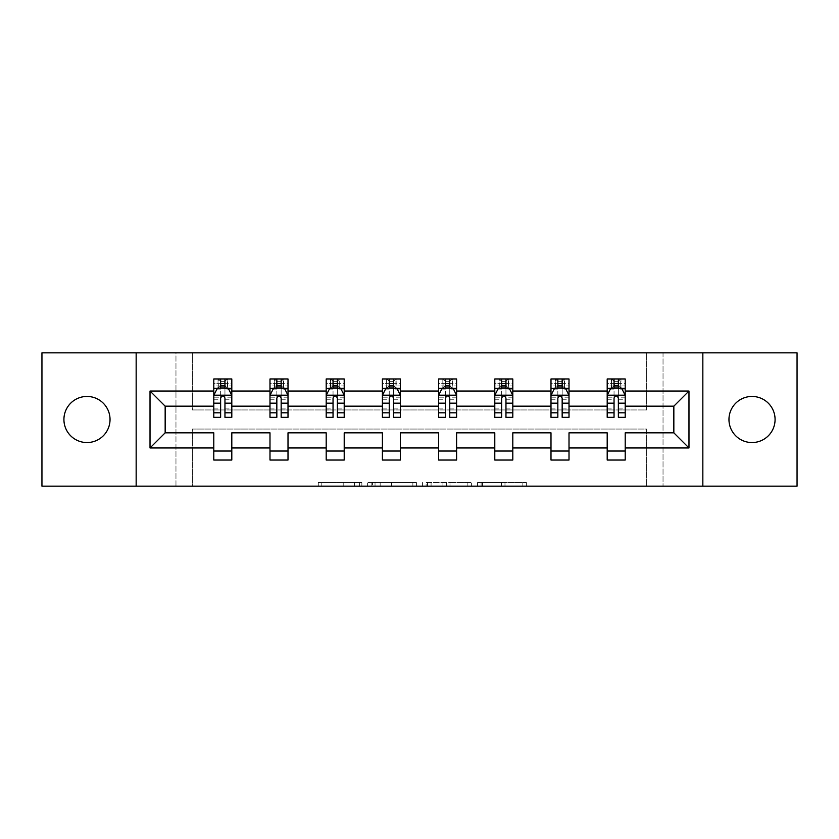 <?xml version="1.0" encoding="UTF-8"?>
<svg xmlns="http://www.w3.org/2000/svg" width="839" height="839" viewBox="0 0 839 839"><rect width="100%" height="100%" fill="white"/><g stroke="black" fill="none" stroke-linecap="round" stroke-linejoin="round"><path stroke-width="0.63" stroke-dasharray="4.2 3.15" d="M361.861 486.148L321.809 486.148L361.861 486.148L361.861 482.54L343.203 482.54L343.203 486.148L343.203 482.54L361.861 482.54L361.861 486.148L361.861 482.54L343.203 482.54L343.203 486.148L343.203 482.54L361.861 482.54L321.809 482.54L361.861 482.54M752.017 396.448A23.052 23.052 0 0 0 728.965 419.5A23.052 23.052 0 0 0 752.017 442.552A23.052 23.052 0 0 0 775.079 419.5A23.052 23.052 0 0 0 752.017 396.448M86.983 396.448A23.052 23.052 0 0 0 63.921 419.5A23.052 23.052 0 0 0 86.983 442.552A23.052 23.052 0 0 0 110.035 419.5A23.052 23.052 0 0 0 86.983 396.448M41.95 486.148L41.95 352.852L175.97 352.852L175.97 486.148L41.95 486.148M797.05 352.852L797.05 486.148L663.03 486.148L663.03 352.852L797.05 352.852M522.844 486.148L481.114 486.148L522.844 486.148L522.844 482.54L504.984 482.54L526.378 482.54L526.378 486.148L526.378 482.54L481.114 482.54L526.378 482.54L526.378 486.148L526.378 482.54L522.844 482.54L522.844 486.148M501.449 486.148L482.53 486.148L501.449 486.148L501.449 482.54L504.984 482.54L501.449 482.54L501.449 486.148L501.449 482.54L482.53 482.54L482.53 486.148L482.53 482.54L501.449 482.54L501.449 486.148M477.58 486.148L481.114 486.148L477.58 486.148L477.58 482.54L481.114 482.54L477.58 482.54L477.58 486.148M318.275 486.148L321.809 486.148L318.275 486.148L318.275 482.54L321.809 482.54L318.275 482.54L318.275 486.148M175.97 486.148L192.362 486.148L192.362 429.044L646.638 429.044L646.638 486.148L192.362 486.148L192.362 429.044L646.638 429.044L646.638 486.148L663.03 486.148L663.03 352.852L646.638 352.852L646.638 409.956L192.362 409.956L192.362 352.852L646.638 352.852L646.638 409.956L192.362 409.956L192.362 352.852L175.97 352.852L175.97 486.148M416.406 486.148L412.872 486.148L416.406 486.148L416.406 482.54L416.406 486.148M371.142 486.148L412.872 486.148L367.608 486.148L371.142 486.148L371.142 482.54L416.406 482.54L367.608 482.54L367.608 486.148L367.608 482.54L371.142 482.54L371.142 486.148M426.128 486.148L471.392 486.148L422.594 486.148L426.128 486.148L426.128 482.54L471.392 482.54L471.392 486.148L471.392 482.54L449.998 482.54L449.998 486.148M213.788 388.593L213.788 412.652L213.788 395.358L213.788 406.17L165.157 406.17L165.157 432.83L213.788 432.83L213.788 451.025L231.805 451.025L231.805 432.83L269.99 432.83L269.99 451.025L288.008 451.025L288.008 432.83L326.193 432.83L326.193 451.025L344.21 451.025L344.21 432.83L382.395 432.83L382.395 451.025L400.402 451.025L400.402 432.83L438.598 432.83L438.598 451.025L456.605 451.025L456.605 432.83L494.79 432.83L494.79 451.025L512.807 451.025L512.807 432.83L550.992 432.83L550.992 451.025L569.01 451.025L569.01 432.83L607.195 432.83L607.195 451.025L625.212 451.025L625.212 432.83L673.843 432.83L673.843 406.17L625.212 406.17L625.212 378.966L607.195 378.966L611.694 378.966L611.694 387.975L625.212 387.975L625.212 378.966L620.965 378.966L620.965 387.975M550.992 388.593L550.992 412.652L550.992 378.966L555.502 378.966L555.502 387.975L569.01 387.975L569.01 378.966L550.992 378.966L550.992 387.975L569.01 387.975L569.01 378.966L564.762 378.966L564.762 387.975M438.598 388.593L438.598 412.652L438.598 378.966L443.097 378.966L443.097 387.975L456.605 387.975L456.605 378.966L438.598 378.966L438.598 387.975L456.605 387.975L456.605 378.966L452.368 378.966L452.368 387.975M326.193 388.593L326.193 412.652L326.193 378.966L330.692 378.966L330.692 387.975L344.21 387.975L344.21 378.966L326.193 378.966L326.193 387.975L344.21 387.975L344.21 378.966L339.963 378.966L339.963 387.975M213.788 406.17L213.788 378.966L218.297 378.966L218.297 387.975L231.805 387.975L231.805 378.966L213.788 378.966L213.788 387.975L231.805 387.975L231.805 378.966L227.558 378.966L227.558 387.975M269.99 388.593L269.99 412.652L269.99 378.966L274.5 378.966L274.5 387.975L288.008 387.975L288.008 378.966L269.99 378.966L269.99 387.975L288.008 387.975L288.008 378.966L283.76 378.966L283.76 387.975M382.395 388.593L382.395 412.652L382.395 378.966L386.894 378.966L386.894 387.975L400.402 387.975L400.402 378.966L382.395 378.966L382.395 387.975L400.402 387.975L400.402 378.966L396.165 378.966L396.165 387.975M494.79 388.593L494.79 412.652L494.79 378.966L499.299 378.966L499.299 387.975L512.807 387.975L512.807 378.966L494.79 378.966L494.79 387.975L512.807 387.975L512.807 378.966L508.56 378.966L508.56 387.975M607.195 388.593L607.195 412.652L607.195 378.966L607.195 387.975L625.212 387.975L614.043 387.975M607.195 406.17L569.01 406.17L569.01 387.975L557.841 387.975M550.992 406.17L512.807 406.17L512.807 387.975L501.638 387.975M494.79 406.17L456.605 406.17L456.605 387.975L445.436 387.975M438.598 406.17L400.402 406.17L400.402 387.975L389.244 387.975M382.395 406.17L344.21 406.17L344.21 387.975L333.041 387.975M326.193 406.17L288.008 406.17L288.008 387.975L276.839 387.975M269.99 406.17L231.805 406.17L231.805 387.975L220.636 387.975M618.364 387.975L625.212 387.975L625.212 385.95L618.364 385.95M562.161 387.975L569.01 387.975L569.01 385.95L562.161 385.95M505.959 387.975L512.807 387.975L512.807 385.95L505.959 385.95M449.756 387.975L456.605 387.975L456.605 385.95L449.756 385.95M393.564 387.975L400.402 387.975L400.402 385.95L393.564 385.95M337.362 387.975L344.21 387.975L344.21 385.95L337.362 385.95M281.159 387.975L288.008 387.975L288.008 385.95L281.159 385.95M224.957 387.975L231.805 387.975L231.805 385.95L224.957 385.95M607.195 451.025L607.195 460.034L625.212 460.034L625.212 451.025M550.992 451.025L550.992 460.034L569.01 460.034L569.01 451.025M494.79 451.025L494.79 460.034L512.807 460.034L512.807 451.025M438.598 451.025L438.598 460.034L456.605 460.034L456.605 451.025M382.395 451.025L382.395 460.034L400.402 460.034L400.402 451.025M326.193 451.025L326.193 460.034L344.21 460.034L344.21 451.025M269.99 451.025L269.99 460.034L288.008 460.034L288.008 451.025M213.788 451.025L213.788 460.034L231.805 460.034L231.805 451.025M136.159 486.148L136.159 352.852M702.841 352.852L702.841 486.148M375.033 486.148L380.161 486.148L375.033 486.148L375.033 482.54L372.558 482.54L372.558 486.148L372.558 482.54L380.161 482.54L375.033 482.54L375.033 486.148M380.161 486.148L391.477 486.148L380.161 486.148L380.161 482.54L391.477 482.54L391.477 486.148L391.477 482.54L380.161 482.54L380.161 486.148M426.128 482.54L446.463 482.54L446.463 486.148L446.463 482.54L442.929 482.54L446.463 482.54L446.463 486.148L446.463 482.54L449.998 482.54M427.544 482.54L427.544 486.148L427.544 482.54M422.594 482.54L422.594 486.148L422.594 482.54M218.035 378.966L218.035 387.975L213.788 387.975L213.788 383.654L220.636 383.654L220.636 378.966L224.957 378.966L224.957 383.654L231.805 383.654L231.805 385.95M213.788 417.34L213.788 383.654L231.805 383.654L231.805 389.852L224.957 389.852L224.957 383.654M213.788 395.358L217.395 388.153L228.208 388.153L231.805 395.358L231.805 412.652L231.805 388.593M231.805 395.358L231.805 406.17M231.805 417.34L231.805 389.852M220.636 417.34L220.636 397.183L213.788 397.183M213.788 395.924L220.636 395.924L220.636 412.652L220.636 398.064C222.073 395.337 223.52 395.337 224.957 398.064L224.957 412.652L224.957 395.924L231.805 395.924M221.003 381.672L224.6 381.672L224.6 385.279L221.003 385.279L221.003 381.672L218.297 378.966L227.306 378.966L227.306 387.975L227.558 378.966M220.636 383.654L220.636 397.183M220.636 395.924L220.636 388.153M224.957 388.153L224.957 395.924M231.805 397.183L224.957 397.183L224.957 389.852M224.957 397.183L224.957 417.34M218.035 387.975L218.297 378.966M227.306 387.975L224.6 385.279M221.003 385.279L218.297 387.975M227.306 378.966L224.6 381.672M274.238 378.966L274.238 387.975L269.99 387.975L269.99 383.654L276.839 383.654L276.839 378.966L281.159 378.966L281.159 383.654L288.008 383.654L288.008 385.95M269.99 417.34L269.99 383.654L288.008 383.654L288.008 389.852L281.159 389.852L281.159 383.654M269.99 395.358L273.598 388.153L284.4 388.153L288.008 395.358L288.008 412.652L288.008 388.593M288.008 395.358L288.008 406.17M288.008 417.34L288.008 389.852M276.839 417.34L276.839 397.183L269.99 397.183M269.99 395.924L276.839 395.924L276.839 412.652L276.839 398.064C278.275 395.337 279.712 395.337 281.159 398.064L281.159 412.652L281.159 395.924L288.008 395.924M277.195 381.672L280.803 381.672L280.803 385.279L277.195 385.279L277.195 381.672L274.5 378.966L283.498 378.966L283.498 387.975L283.76 378.966M276.839 383.654L276.839 397.183M276.839 395.924L276.839 388.153M281.159 388.153L281.159 395.924M288.008 397.183L281.159 397.183L281.159 389.852M281.159 397.183L281.159 417.34M274.238 387.975L274.5 378.966M283.498 387.975L280.803 385.279M277.195 385.279L274.5 387.975M283.498 378.966L280.803 381.672M330.44 378.966L330.44 387.975L326.193 387.975L326.193 383.654L333.041 383.654L333.041 378.966L337.362 378.966L337.362 383.654L344.21 383.654L344.21 385.95M326.193 417.34L326.193 383.654L344.21 383.654L344.21 389.852L337.362 389.852L337.362 383.654M326.193 395.358L329.8 388.153L340.603 388.153L344.21 395.358L344.21 412.652L344.21 388.593M344.21 395.358L344.21 406.17M344.21 417.34L344.21 389.852M333.041 417.34L333.041 397.183L326.193 397.183M326.193 395.924L333.041 395.924L333.041 412.652L333.041 398.064C334.478 395.337 335.915 395.337 337.362 398.064L337.362 412.652L337.362 395.924L344.21 395.924M333.398 381.672L337.005 381.672L337.005 385.279L333.398 385.279L333.398 381.672L330.692 378.966L339.701 378.966L339.701 387.975L339.963 378.966M333.041 383.654L333.041 397.183M333.041 395.924L333.041 388.153M337.362 388.153L337.362 395.924M344.21 397.183L337.362 397.183L337.362 389.852M337.362 397.183L337.362 417.34M330.44 387.975L330.692 378.966M339.701 387.975L337.005 385.279M333.398 385.279L330.692 387.975M339.701 378.966L337.005 381.672M386.632 378.966L386.632 387.975L382.395 387.975L382.395 383.654L389.244 383.654L389.244 378.966L393.564 378.966L393.564 383.654L400.402 383.654L400.402 385.95M382.395 417.34L382.395 383.654L400.402 383.654L400.402 389.852L393.564 389.852L393.564 383.654M382.395 395.358L385.992 388.153L396.805 388.153L400.402 395.358L400.402 412.652L400.402 388.593M400.402 395.358L400.402 406.17M400.402 417.34L400.402 389.852M389.244 417.34L389.244 397.183L382.395 397.183M382.395 395.924L389.244 395.924L389.244 412.652L389.244 398.064C390.68 395.337 392.117 395.337 393.564 398.064L393.564 412.652L393.564 395.924L400.402 395.924M389.6 381.672L393.197 381.672L393.197 385.279L389.6 385.279L389.6 381.672L386.894 378.966L395.903 378.966L395.903 387.975L396.165 378.966M389.244 383.654L389.244 397.183M389.244 395.924L389.244 388.153M393.564 388.153L393.564 395.924M400.402 397.183L393.564 397.183L393.564 389.852M393.564 397.183L393.564 417.34M386.632 387.975L386.894 378.966M395.903 387.975L393.197 385.279M389.6 385.279L386.894 387.975M395.903 378.966L393.197 381.672M442.835 378.966L442.835 387.975L438.598 387.975L438.598 383.654L445.436 383.654L445.436 378.966L449.756 378.966L449.756 383.654L456.605 383.654L456.605 385.95M438.598 417.34L438.598 383.654L456.605 383.654L456.605 389.852L449.756 389.852L449.756 383.654M438.598 395.358L442.195 388.153L453.008 388.153L456.605 395.358L456.605 412.652L456.605 388.593M456.605 395.358L456.605 406.17M456.605 417.34L456.605 389.852M445.436 417.34L445.436 397.183L438.598 397.183M438.598 395.924L445.436 395.924L445.436 412.652L445.436 398.064C446.872 395.337 448.32 395.337 449.756 398.064L449.756 412.652L449.756 395.924L456.605 395.924M445.803 381.672L449.4 381.672L449.4 385.279L445.803 385.279L445.803 381.672L443.097 378.966L452.106 378.966L452.106 387.975L452.368 378.966M445.436 383.654L445.436 397.183M445.436 395.924L445.436 388.153M449.756 388.153L449.756 395.924M456.605 397.183L449.756 397.183L449.756 389.852M449.756 397.183L449.756 417.34M442.835 387.975L443.097 378.966M452.106 387.975L449.4 385.279M445.803 385.279L443.097 387.975M452.106 378.966L449.4 381.672M499.037 378.966L499.037 387.975L494.79 387.975L494.79 383.654L501.638 383.654L501.638 378.966L505.959 378.966L505.959 383.654L512.807 383.654L512.807 385.95M494.79 417.34L494.79 383.654L512.807 383.654L512.807 389.852L505.959 389.852L505.959 383.654M494.79 395.358L498.397 388.153L509.2 388.153L512.807 395.358L512.807 412.652L512.807 388.593M512.807 395.358L512.807 406.17M512.807 417.34L512.807 389.852M501.638 417.34L501.638 397.183L494.79 397.183M494.79 395.924L501.638 395.924L501.638 412.652L501.638 398.064C503.075 395.337 504.522 395.337 505.959 398.064L505.959 412.652L505.959 395.924L512.807 395.924M501.995 381.672L505.602 381.672L505.602 385.279L501.995 385.279L501.995 381.672L499.299 378.966L508.308 378.966L508.308 387.975L508.56 378.966M501.638 383.654L501.638 397.183M501.638 395.924L501.638 388.153M505.959 388.153L505.959 395.924M512.807 397.183L505.959 397.183L505.959 389.852M505.959 397.183L505.959 417.34M499.037 387.975L499.299 378.966M508.308 387.975L505.602 385.279M501.995 385.279L499.299 387.975M508.308 378.966L505.602 381.672M555.24 378.966L555.24 387.975L550.992 387.975L550.992 383.654L557.841 383.654L557.841 378.966L562.161 378.966L562.161 383.654L569.01 383.654L569.01 385.95M550.992 417.34L550.992 383.654L569.01 383.654L569.01 389.852L562.161 389.852L562.161 383.654M550.992 395.358L554.6 388.153L565.402 388.153L569.01 395.358L569.01 412.652L569.01 388.593M569.01 395.358L569.01 406.17M569.01 417.34L569.01 389.852M557.841 417.34L557.841 397.183L550.992 397.183M550.992 395.924L557.841 395.924L557.841 412.652L557.841 398.064C559.277 395.337 560.714 395.337 562.161 398.064L562.161 412.652L562.161 395.924L569.01 395.924M558.197 381.672L561.805 381.672L561.805 385.279L558.197 385.279L558.197 381.672L555.502 378.966L564.5 378.966L564.5 387.975L564.762 378.966M557.841 383.654L557.841 397.183M557.841 395.924L557.841 388.153M562.161 388.153L562.161 395.924M569.01 397.183L562.161 397.183L562.161 389.852M562.161 397.183L562.161 417.34M555.24 387.975L555.502 378.966M564.5 387.975L561.805 385.279M558.197 385.279L555.502 387.975M564.5 378.966L561.805 381.672M611.442 378.966L611.442 387.975L607.195 387.975L607.195 383.654L614.043 383.654L614.043 378.966L618.364 378.966L618.364 383.654L625.212 383.654L625.212 385.95M607.195 417.34L607.195 383.654L625.212 383.654L625.212 389.852L618.364 389.852L618.364 383.654M607.195 395.358L610.792 388.153L621.605 388.153L625.212 395.358L625.212 412.652L625.212 388.593M625.212 395.358L625.212 406.17M625.212 417.34L625.212 389.852M614.043 417.34L614.043 397.183L607.195 397.183M607.195 395.924L614.043 395.924L614.043 412.652L614.043 398.064C615.48 395.337 616.917 395.337 618.364 398.064L618.364 412.652L618.364 395.924L625.212 395.924M614.4 381.672L617.997 381.672L617.997 385.279L614.4 385.279L614.4 381.672L611.694 378.966L620.703 378.966L620.703 387.975L620.965 378.966M614.043 383.654L614.043 397.183M614.043 395.924L614.043 388.153M618.364 388.153L618.364 395.924M625.212 397.183L618.364 397.183L618.364 389.852M618.364 397.183L618.364 417.34M611.442 387.975L611.694 378.966M620.703 387.975L617.997 385.279M614.4 385.279L611.694 387.975M620.703 378.966L617.997 381.672M359.386 482.54L359.386 486.148L359.386 482.54M354.519 482.54L354.519 486.148L354.519 482.54M321.809 482.54L321.809 486.148L321.809 482.54M412.872 482.54L412.872 486.148L412.872 482.54M467.858 482.54L467.858 486.148L467.858 482.54M442.929 482.54L442.929 486.148L442.929 482.54M431.078 482.54L431.078 486.148L431.078 482.54M504.984 482.54L504.984 486.148L504.984 482.54M481.114 482.54L481.114 486.148L481.114 482.54M213.882 395.179L231.711 395.179M213.788 408.908L220.636 408.908M220.636 389.852L213.788 389.852M217.175 388.593L220.636 388.593M224.957 388.593L228.418 388.593M224.957 408.908L231.805 408.908M213.788 399.249L220.636 399.249M224.957 399.249L231.805 399.249M220.636 385.95L213.788 385.95M270.085 395.179L287.913 395.179M269.99 408.908L276.839 408.908M276.839 389.852L269.99 389.852M273.378 388.593L276.839 388.593M281.159 388.593L284.62 388.593M281.159 408.908L288.008 408.908M269.99 399.249L276.839 399.249M281.159 399.249L288.008 399.249M276.839 385.95L269.99 385.95M326.287 395.179L344.116 395.179M326.193 408.908L333.041 408.908M333.041 389.852L326.193 389.852M329.58 388.593L333.041 388.593M337.362 388.593L340.823 388.593M337.362 408.908L344.21 408.908M326.193 399.249L333.041 399.249M337.362 399.249L344.21 399.249M333.041 385.95L326.193 385.95M382.479 395.179L400.318 395.179M382.395 408.908L389.244 408.908M389.244 389.852L382.395 389.852M385.783 388.593L389.244 388.593M393.564 388.593L397.015 388.593M393.564 408.908L400.402 408.908M382.395 399.249L389.244 399.249M393.564 399.249L400.402 399.249M389.244 385.95L382.395 385.95M438.682 395.179L456.521 395.179M438.598 408.908L445.436 408.908M445.436 389.852L438.598 389.852M441.985 388.593L445.436 388.593M449.756 388.593L453.217 388.593M449.756 408.908L456.605 408.908M438.598 399.249L445.436 399.249M449.756 399.249L456.605 399.249M445.436 385.95L438.598 385.95M494.884 395.179L512.713 395.179M494.79 408.908L501.638 408.908M501.638 389.852L494.79 389.852M498.177 388.593L501.638 388.593M505.959 388.593L509.42 388.593M505.959 408.908L512.807 408.908M494.79 399.249L501.638 399.249M505.959 399.249L512.807 399.249M501.638 385.95L494.79 385.95M551.087 395.179L568.915 395.179M550.992 408.908L557.841 408.908M557.841 389.852L550.992 389.852M554.38 388.593L557.841 388.593M562.161 388.593L565.622 388.593M562.161 408.908L569.01 408.908M550.992 399.249L557.841 399.249M562.161 399.249L569.01 399.249M557.841 385.95L550.992 385.95M607.289 395.179L625.118 395.179M607.195 408.908L614.043 408.908M614.043 389.852L607.195 389.852M610.582 388.593L614.043 388.593M618.364 388.593L621.825 388.593M618.364 408.908L625.212 408.908M607.195 399.249L614.043 399.249M618.364 399.249L625.212 399.249M614.043 385.95L607.195 385.95M213.788 412.652L220.636 412.652M224.957 412.652L231.805 412.652M269.99 412.652L276.839 412.652M281.159 412.652L288.008 412.652M326.193 412.652L333.041 412.652M337.362 412.652L344.21 412.652M382.395 412.652L389.244 412.652M393.564 412.652L400.402 412.652M438.598 412.652L445.436 412.652M449.756 412.652L456.605 412.652M494.79 412.652L501.638 412.652M505.959 412.652L512.807 412.652M550.992 412.652L557.841 412.652M562.161 412.652L569.01 412.652M607.195 412.652L614.043 412.652M618.364 412.652L625.212 412.652"/><path stroke-width="1.26" d="M752.017 396.448A23.052 23.052 0 0 0 728.965 419.5A23.052 23.052 0 0 0 752.017 442.552A23.052 23.052 0 0 0 775.079 419.5A23.052 23.052 0 0 0 752.017 396.448M86.983 396.448A23.052 23.052 0 0 0 63.921 419.5A23.052 23.052 0 0 0 86.983 442.552A23.052 23.052 0 0 0 110.035 419.5A23.052 23.052 0 0 0 86.983 396.448M702.841 352.852L41.95 352.852L41.95 486.148L797.05 486.148L797.05 352.852L702.841 352.852L702.841 486.148M625.212 447.963L625.212 432.83L673.843 432.83L688.976 447.963L625.212 447.963L625.212 460.034L607.195 460.034L607.195 447.963L569.01 447.963L569.01 460.034L550.992 460.034L550.992 447.963L512.807 447.963L512.807 460.034L494.79 460.034L494.79 447.963L456.605 447.963L456.605 460.034L438.598 460.034L438.598 447.963L400.402 447.963L400.402 460.034L382.395 460.034L382.395 447.963L344.21 447.963L344.21 460.034L326.193 460.034L326.193 447.963L288.008 447.963L288.008 460.034L269.99 460.034L269.99 447.963L231.805 447.963L231.805 460.034L213.788 460.034L213.788 447.963L150.024 447.963L150.024 391.037L213.788 391.037L213.788 378.966L231.805 378.966L231.805 391.037L269.99 391.037L269.99 378.966L288.008 378.966L288.008 391.037L326.193 391.037L326.193 378.966L344.21 378.966L344.21 391.037L382.395 391.037L382.395 378.966L400.402 378.966L400.402 391.037L438.598 391.037L438.598 378.966L456.605 378.966L456.605 391.037L494.79 391.037L494.79 378.966L512.807 378.966L512.807 391.037L550.992 391.037L550.992 378.966L569.01 378.966L569.01 391.037L607.195 391.037L607.195 378.966L625.212 378.966L625.212 391.037L688.976 391.037L688.976 447.963M136.159 486.148L136.159 352.852M607.195 391.037L607.195 406.17L569.01 406.17L569.01 391.037M569.01 447.963L569.01 432.83L607.195 432.83L607.195 447.963M550.992 391.037L550.992 406.17L512.807 406.17L512.807 391.037M512.807 447.963L512.807 432.83L550.992 432.83L550.992 447.963M494.79 391.037L494.79 406.17L456.605 406.17L456.605 391.037M456.605 447.963L456.605 432.83L494.79 432.83L494.79 447.963M438.598 391.037L438.598 406.17L400.402 406.17L400.402 391.037M400.402 447.963L400.402 432.83L438.598 432.83L438.598 447.963M382.395 391.037L382.395 406.17L344.21 406.17L344.21 391.037M344.21 447.963L344.21 432.83L382.395 432.83L382.395 447.963M326.193 391.037L326.193 406.17L288.008 406.17L288.008 391.037M288.008 447.963L288.008 432.83L326.193 432.83L326.193 447.963M269.99 391.037L269.99 406.17L231.805 406.17L231.805 391.037M231.805 447.963L231.805 432.83L269.99 432.83L269.99 447.963M213.788 391.037L213.788 406.17L165.157 406.17L165.157 432.83L213.788 432.83L213.788 447.963M150.024 391.037L165.157 406.17M673.843 432.83L673.843 406.17L625.212 406.17L625.212 391.037M614.043 387.975L618.364 387.975M557.841 387.975L562.161 387.975M501.638 387.975L505.959 387.975M445.436 387.975L449.756 387.975M389.244 387.975L393.564 387.975M333.041 387.975L337.362 387.975M276.839 387.975L281.159 387.975M220.636 387.975L224.957 387.975M213.788 451.025L231.805 451.025M269.99 451.025L288.008 451.025M326.193 451.025L344.21 451.025M382.395 451.025L400.402 451.025M438.598 451.025L456.605 451.025M494.79 451.025L512.807 451.025M550.992 451.025L569.01 451.025M607.195 451.025L625.212 451.025M165.157 432.83L150.024 447.963M688.976 391.037L673.843 406.17M224.957 383.654L220.636 383.654M217.175 388.593L213.788 388.593L213.788 378.966L220.636 378.966L220.636 388.153M213.788 412.819L213.788 417.34L220.636 417.34L220.636 412.819L213.788 412.819L213.788 406.17M231.805 406.17L231.805 417.34L224.957 417.34L224.957 398.064C223.52 395.284 222.083 395.284 220.636 398.064L220.636 412.819M228.418 388.593L231.805 388.593L231.805 378.966L224.957 378.966L224.957 388.153M231.805 395.358L228.208 388.153L217.395 388.153L213.788 395.358M281.159 383.654L276.839 383.654M273.378 388.593L269.99 388.593L269.99 378.966L276.839 378.966L276.839 388.153M269.99 412.819L269.99 417.34L276.839 417.34L276.839 412.819L269.99 412.819L269.99 406.17M288.008 406.17L288.008 417.34L281.159 417.34L281.159 398.064C279.723 395.284 278.286 395.284 276.839 398.064L276.839 412.819M284.62 388.593L288.008 388.593L288.008 378.966L281.159 378.966L281.159 388.153M288.008 395.358L284.4 388.153L273.598 388.153L269.99 395.358M337.362 383.654L333.041 383.654M329.58 388.593L326.193 388.593L326.193 378.966L333.041 378.966L333.041 388.153M326.193 412.819L326.193 417.34L333.041 417.34L333.041 412.819L326.193 412.819L326.193 406.17M344.21 406.17L344.21 417.34L337.362 417.34L337.362 398.064C335.925 395.284 334.478 395.284 333.041 398.064L333.041 412.819M340.823 388.593L344.21 388.593L344.21 378.966L337.362 378.966L337.362 388.153M344.21 395.358L340.603 388.153L329.8 388.153L326.193 395.358M393.564 383.654L389.244 383.654M385.783 388.593L382.395 388.593L382.395 378.966L389.244 378.966L389.244 388.153M382.395 412.819L382.395 417.34L389.244 417.34L389.244 412.819L382.395 412.819L382.395 406.17M400.402 406.17L400.402 417.34L393.564 417.34L393.564 398.064C392.117 395.284 390.68 395.284 389.244 398.064L389.244 412.819M397.015 388.593L400.402 388.593L400.402 378.966L393.564 378.966L393.564 388.153M400.402 395.358L396.805 388.153L385.992 388.153L382.395 395.358M449.756 383.654L445.436 383.654M441.985 388.593L438.598 388.593L438.598 378.966L445.436 378.966L445.436 388.153M438.598 412.819L438.598 417.34L445.436 417.34L445.436 412.819L438.598 412.819L438.598 406.17M456.605 406.17L456.605 417.34L449.756 417.34L449.756 398.064C448.32 395.284 446.883 395.284 445.436 398.064L445.436 412.819M453.217 388.593L456.605 388.593L456.605 378.966L449.756 378.966L449.756 388.153M456.605 395.358L453.008 388.153L442.195 388.153L438.598 395.358M505.959 383.654L501.638 383.654M498.177 388.593L494.79 388.593L494.79 378.966L501.638 378.966L501.638 388.153M494.79 412.819L494.79 417.34L501.638 417.34L501.638 412.819L494.79 412.819L494.79 406.17M512.807 406.17L512.807 417.34L505.959 417.34L505.959 398.064C504.522 395.284 503.085 395.284 501.638 398.064L501.638 412.819M509.42 388.593L512.807 388.593L512.807 378.966L505.959 378.966L505.959 388.153M512.807 395.358L509.2 388.153L498.397 388.153L494.79 395.358M562.161 383.654L557.841 383.654M554.38 388.593L550.992 388.593L550.992 378.966L557.841 378.966L557.841 388.153M550.992 412.819L550.992 417.34L557.841 417.34L557.841 412.819L550.992 412.819L550.992 406.17M569.01 406.17L569.01 417.34L562.161 417.34L562.161 398.064C560.725 395.284 559.277 395.284 557.841 398.064L557.841 412.819M565.622 388.593L569.01 388.593L569.01 378.966L562.161 378.966L562.161 388.153M569.01 395.358L565.402 388.153L554.6 388.153L550.992 395.358M618.364 383.654L614.043 383.654M610.582 388.593L607.195 388.593L607.195 378.966L614.043 378.966L614.043 388.153M607.195 412.819L607.195 417.34L614.043 417.34L614.043 412.819L607.195 412.819L607.195 406.17M625.212 406.17L625.212 417.34L618.364 417.34L618.364 398.064C616.927 395.284 615.48 395.284 614.043 398.064L614.043 412.819M621.825 388.593L625.212 388.593L625.212 378.966L618.364 378.966L618.364 388.153M625.212 395.358L621.605 388.153L610.792 388.153L607.195 395.358M231.711 395.179L213.882 395.179M231.805 412.819L224.957 412.819M220.636 403.16L213.788 403.16M231.805 403.16L224.957 403.16M224.957 385.95L220.636 385.95M287.913 395.179L270.085 395.179M288.008 412.819L281.159 412.819M276.839 403.16L269.99 403.16M288.008 403.16L281.159 403.16M281.159 385.95L276.839 385.95M344.116 395.179L326.287 395.179M344.21 412.819L337.362 412.819M333.041 403.16L326.193 403.16M344.21 403.16L337.362 403.16M337.362 385.95L333.041 385.95M400.318 395.179L382.479 395.179M400.402 412.819L393.564 412.819M389.244 403.16L382.395 403.16M400.402 403.16L393.564 403.16M393.564 385.95L389.244 385.95M456.521 395.179L438.682 395.179M456.605 412.819L449.756 412.819M445.436 403.16L438.598 403.16M456.605 403.16L449.756 403.16M449.756 385.95L445.436 385.95M512.713 395.179L494.884 395.179M512.807 412.819L505.959 412.819M501.638 403.16L494.79 403.16M512.807 403.16L505.959 403.16M505.959 385.95L501.638 385.95M568.915 395.179L551.087 395.179M569.01 412.819L562.161 412.819M557.841 403.16L550.992 403.16M569.01 403.16L562.161 403.16M562.161 385.95L557.841 385.95M625.118 395.179L607.289 395.179M625.212 412.819L618.364 412.819M614.043 403.16L607.195 403.16M625.212 403.16L618.364 403.16M618.364 385.95L614.043 385.95"/></g></svg>
